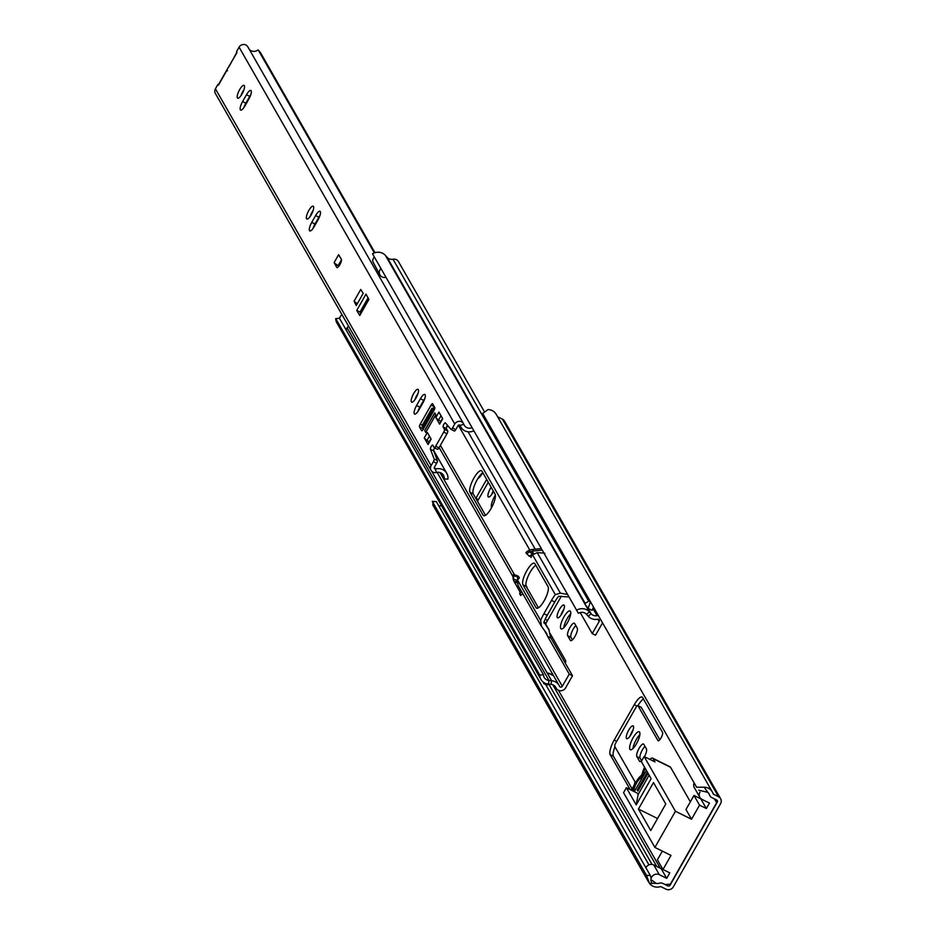 <?xml version="1.0" encoding="UTF-8"?>
<svg xmlns="http://www.w3.org/2000/svg" width="936" height="936" viewBox="0 0 936 936"><rect width="100%" height="100%" fill="white"/><g stroke="black" fill="none" stroke-linecap="round" stroke-linejoin="round"><path stroke-width="1.4" d="M626.441 738.375A7.16 2.071 -63.6 0 0 626.734 738.668A7.16 2.071 -63.6 0 0 631.449 733.789A7.16 2.071 -63.6 0 0 633.391 726.149A7.16 2.071 -63.6 0 0 633.087 725.856A7.16 2.071 -63.6 0 0 628.372 730.735A7.16 2.071 -63.6 0 0 626.441 738.375M629.905 749.327A10.015 2.902 -63.6 0 0 630.326 749.736A10.015 2.902 -63.6 0 0 636.936 742.903A10.015 2.902 -63.6 0 0 639.639 732.198A10.015 2.902 -63.6 0 0 639.23 731.788A10.015 2.902 -63.6 0 0 632.619 738.621A10.015 2.902 -63.6 0 0 629.905 749.327M557.283 617.549A7.16 2.071 -63.6 0 0 557.575 617.842A7.16 2.071 -63.6 0 0 562.29 612.963A7.16 2.071 -63.6 0 0 564.232 605.311A7.16 2.071 -63.6 0 0 563.928 605.019A7.16 2.071 -63.6 0 0 559.213 609.898A7.16 2.071 -63.6 0 0 557.283 617.549M560.746 628.489A10.015 2.902 -63.6 0 0 561.167 628.898A10.015 2.902 -63.6 0 0 567.778 622.066A10.015 2.902 -63.6 0 0 570.48 611.36A10.015 2.902 -63.6 0 0 570.071 610.951A10.015 2.902 -63.6 0 0 563.46 617.783A10.015 2.902 -63.6 0 0 560.746 628.489M491.143 487.235A7.16 2.071 -63.6 0 0 488.112 496.712A7.16 2.071 -63.6 0 0 488.416 497.004A7.16 2.071 -63.6 0 0 493.518 491.388M478.097 478.167A7.16 2.071 -63.6 0 0 482.461 472.984M644.986 746.413A7.16 2.071 -63.6 0 0 641.055 752.626A7.16 2.071 -63.6 0 0 640.107 758.172L641.558 760.711M643.453 699.052A12.718 3.685 -63.6 0 0 637.931 705.65M614.975 746.799A12.718 3.685 -63.6 0 0 613.454 756.3L631.987 788.685M640.938 707.207A3.182 0.924 116.4 0 1 641.125 707.23A3.182 0.924 116.4 0 1 641.254 707.359L659.786 739.744M633.052 730.057A7.16 2.071 -63.6 0 0 630.045 736.094M639.873 734.596A10.015 2.902 -63.6 0 0 632.958 748.543M575.827 625.576A7.16 2.071 -63.6 0 0 571.896 631.8A7.16 2.071 -63.6 0 0 570.948 637.346L572.399 639.873M563.893 609.219A7.16 2.071 -63.6 0 0 560.886 615.268M570.714 613.77A10.015 2.902 -63.6 0 0 563.788 627.705M493.225 490.873A7.16 2.071 -63.6 0 0 491.728 494.43M481.607 473.71A7.16 2.071 -63.6 0 0 480.928 475.546M712.331 791.926L496.209 414.32A10.331 9.711 -29.8 0 0 488.007 409.594L482.672 413.431L696.641 787.258L704.129 787.188A10.331 9.711 -29.8 0 1 712.331 791.926A10.331 9.711 -29.8 0 1 713.127 793.775A0.959 0.901 150.2 0 0 713.571 794.278L718.555 796.758A5.405 5.078 -29.8 0 1 720.568 803.685L673.312 886.883A5.405 5.078 -29.8 0 1 666.046 889.2L661.062 886.72A0.959 0.901 150.2 0 0 660.36 886.673A10.331 9.711 -29.8 0 1 649.479 883.385L646.542 875.441L432.245 501.333L436.34 501.591L432.584 501.614L433.356 505.791M644.448 756.686A7.16 2.071 -63.6 0 0 646.437 748.94L643.792 744.319A7.16 2.071 -63.6 0 0 643.488 744.026A7.16 2.071 -63.6 0 0 638.773 748.905A7.16 2.071 -63.6 0 0 636.843 756.557L639.487 761.179A7.16 2.071 -63.6 0 0 639.779 761.471A7.16 2.071 -63.6 0 0 641.932 760.336M630.478 789.75A4.774 1.381 -63.6 0 0 633.59 786.205A4.774 1.381 -63.6 0 0 634.748 781.349L614.812 746.518A3.182 0.924 116.4 0 1 615.818 742.856L635.895 707.511A3.182 0.924 116.4 0 1 637.849 705.604A3.182 0.924 116.4 0 1 637.989 705.732L657.926 740.575A4.774 1.381 -63.6 0 0 658.113 740.762A4.774 1.381 -63.6 0 0 661.261 737.51A4.774 1.381 -63.6 0 0 662.559 732.408L642.622 697.577A12.718 3.685 -63.6 0 0 642.096 697.063A12.718 3.685 -63.6 0 0 634.28 704.679L614.203 740.025A12.718 3.685 -63.6 0 0 610.178 754.673L630.115 789.504A4.774 1.381 -63.6 0 0 630.185 789.598M567.672 635.72L570.328 640.341A7.16 2.071 -63.6 0 0 570.621 640.633A7.16 2.071 -63.6 0 0 575.347 635.755A7.16 2.071 -63.6 0 0 577.278 628.115L574.634 623.481A7.16 2.071 -63.6 0 0 574.33 623.189A7.16 2.071 -63.6 0 0 569.615 628.068A7.16 2.071 -63.6 0 0 567.672 635.72L570.948 637.346M545.746 624.16A3.182 0.924 116.4 0 1 546.659 622.019L561.378 596.103M565.344 663.214A4.774 1.381 -63.6 0 0 565.59 660.523L550.239 633.684M555.715 600.397L546.273 617.023M704.129 787.188L707.792 792.336A6.517 6.131 -29.8 0 1 709.523 794.98A4.774 4.481 150.2 0 0 711.723 797.542L716.707 800.023A1.591 1.498 -29.8 0 1 717.304 802.058L670.036 885.257A1.591 1.498 -29.8 0 1 667.906 885.936L662.91 883.467A4.774 4.481 150.2 0 0 659.412 883.198A6.517 6.131 -29.8 0 1 656.089 883.35L649.479 883.385M495.378 495.074A10.015 2.902 -63.6 0 0 491.564 507.616M477.465 501.24A3.182 0.924 116.4 0 1 477.5 501.193L488.276 482.227M486.65 479.396L475.886 498.361A12.718 3.685 -63.6 0 0 475.851 498.408M497.601 416.754L502.433 419.152A5.405 5.078 -29.8 0 1 504.504 421.095L720.626 798.7M646.542 875.441L650.298 875.417L436.34 501.591M441.616 505.885A6.517 6.131 -29.8 0 1 439.967 505.744M650.298 875.417L651.163 878.284M652.006 880.285L656.089 883.35M707.792 792.336L698.724 790.183M492.394 430.42L490.277 429.367L491.037 428.033M490.277 429.367L488.136 425.634L488.896 424.3M651.596 882.414A5.721 5.382 -29.8 0 1 659.342 874.68L666.713 878.331L669.802 872.89L662.98 869.509L670.995 855.41L654.896 847.431L623.563 792.675L626.383 787.714L636.211 804.902L651.117 778.658L641.289 761.483L644.108 756.522L655.013 761.927L653.117 758.628A11.127 3.217 -63.6 0 0 652.661 758.172A11.127 3.217 -63.6 0 0 649.865 759.377M645.91 867.754A5.721 5.382 -29.8 0 1 653.784 864.958L661.144 868.608L661.799 867.45M706.364 808.54L700.795 798.817L693.974 795.436L685.971 809.523L691.528 819.246L699.543 805.159L706.364 808.54L709.453 803.1L702.082 799.449A5.721 5.382 -29.8 0 1 699.952 792.113M699.894 797.39L694.337 787.667A5.721 5.382 -29.8 0 1 694.138 782.894M669.474 766.736A11.127 3.217 116.4 0 1 670.117 766.83A11.127 3.217 116.4 0 1 670.574 767.286L653.117 758.628M690.347 801.824L670.574 767.286M665.051 884.52L670.363 884.204L716.695 802.632L714.613 798.981M646.413 770.433L634.351 791.669M662.98 869.509L657.411 859.786L662.337 851.116M691.528 819.246L675.441 811.266L644.108 756.522M716.695 802.632L714.308 798.829M654.896 847.431L675.441 811.266M666.713 878.331L661.144 868.608M693.974 795.436L699.543 805.159M657.54 818.52L638.434 809.043L650.731 830.524L665.788 804.012L653.492 782.531L638.434 809.043M636.211 804.902L638.106 794.547L649.116 775.16M626.383 787.714L637.287 793.131L638.106 794.547M632.549 790.78A11.127 3.217 116.4 0 1 641.172 775.675L642.26 773.768A11.127 3.217 -63.6 0 1 644.576 767.227M647.384 772.13L637.264 789.961L637.907 791.095L648.04 773.265M633.929 791.458A7.956 2.305 116.4 0 1 635.883 784.333A7.956 2.305 116.4 0 1 640.388 778.342A3.182 0.924 -63.6 0 0 641.885 776.517L642.728 776.927M643.582 775.417L642.74 775.008L641.885 776.517M642.74 775.008A3.182 0.924 -63.6 0 0 643.781 772.375L644.974 772.96M645.138 768.21A7.956 2.305 -63.6 0 0 643.781 772.375M638.27 790.464L637.264 789.961M425.12 394.723A7.16 2.071 -63.6 0 0 424.827 394.43A7.16 2.071 -63.6 0 0 420.428 398.713L416.567 405.51A7.16 2.071 -63.6 0 0 414.601 414.051A7.16 2.071 -63.6 0 0 419 409.757L422.861 402.96A7.16 2.071 -63.6 0 0 425.12 394.723M424.78 398.631A7.16 2.071 -63.6 0 0 423.692 400.339L419.831 407.137A7.16 2.071 -63.6 0 0 417.912 411.466M411.372 401.86A7.16 2.071 -63.6 0 0 411.664 402.152A7.16 2.071 -63.6 0 0 416.391 397.274A7.16 2.071 -63.6 0 0 418.322 389.622A7.16 2.071 -63.6 0 0 418.029 389.329A7.16 2.071 -63.6 0 0 413.302 394.208A7.16 2.071 -63.6 0 0 411.372 401.86M320.299 211.583A7.16 2.071 -63.6 0 0 320.007 211.29A7.16 2.071 -63.6 0 0 315.607 215.572L311.746 222.37A7.16 2.071 -63.6 0 0 309.781 230.911A7.16 2.071 -63.6 0 0 314.18 226.629L318.041 219.831A7.16 2.071 -63.6 0 0 320.299 211.583M319.96 215.491A7.16 2.071 -63.6 0 0 318.883 217.199L315.022 223.996A7.16 2.071 -63.6 0 0 313.092 228.337M306.552 218.72A7.16 2.071 -63.6 0 0 306.844 219.012A7.16 2.071 -63.6 0 0 311.571 214.133A7.16 2.071 -63.6 0 0 313.501 206.482A7.16 2.071 -63.6 0 0 313.209 206.189A7.16 2.071 -63.6 0 0 308.482 211.08A7.16 2.071 -63.6 0 0 306.552 218.72M251.141 90.757A7.16 2.071 -63.6 0 0 250.848 90.464A7.16 2.071 -63.6 0 0 246.449 94.747L242.588 101.544A7.16 2.071 -63.6 0 0 240.622 110.074A7.16 2.071 -63.6 0 0 245.021 105.791L248.882 98.994A7.16 2.071 -63.6 0 0 251.141 90.757M250.801 94.665A7.16 2.071 -63.6 0 0 249.725 96.373L245.864 103.171A7.16 2.071 -63.6 0 0 243.933 107.5M237.393 97.894A7.16 2.071 -63.6 0 0 237.685 98.186A7.16 2.071 -63.6 0 0 242.412 93.296A7.16 2.071 -63.6 0 0 244.343 85.656A7.16 2.071 -63.6 0 0 244.05 85.363A7.16 2.071 -63.6 0 0 239.323 90.242A7.16 2.071 -63.6 0 0 237.393 97.894M334.129 262.571L334.912 263.94L338.188 265.555A4.61 0.842 -150.4 0 1 338.177 265.543L338.177 265.543A4.61 0.842 -150.4 0 1 334.129 262.571L338.61 254.686L339.604 256.16M428.384 443.933A6.365 1.158 29.6 0 0 427.963 444.085A6.365 1.158 29.6 0 0 428.045 444.53L424.265 437.919A6.365 1.158 29.6 0 0 427.038 440.341L429.051 442.19M439.967 423.54A6.365 1.158 29.6 0 0 439.546 423.704A6.365 1.158 29.6 0 0 439.627 424.137L435.848 417.526A6.365 1.158 29.6 0 0 438.621 419.948L440.821 421.422M434.327 406.75L433.192 408.728M422.885 427.214A2.387 0.69 -63.6 0 0 422.768 428.512L423.224 429.32L425.12 425.88A4.61 0.842 -150.4 0 1 425.073 425.564A4.61 0.842 -150.4 0 1 425.365 425.459M434.655 447.876A2.387 0.69 -63.6 0 0 433.707 450.86L437.416 460.617A2.387 0.69 116.4 0 1 436.644 463.308L433.368 461.682A2.387 0.69 -63.6 0 0 434.152 458.991L437.416 460.617M440.68 472.785L444.179 478.904L447.911 479.15A10.331 9.711 150.2 0 0 446.776 473.359A10.331 9.711 150.2 0 0 435.708 468.959A1.24 1.17 -29.8 0 1 434.386 467.275L436.644 463.308M434.152 458.991L430.431 449.233A2.387 0.69 -63.6 0 1 431.133 446.659A2.387 0.69 -63.6 0 1 432.678 445.115A2.387 0.69 -63.6 0 1 432.771 445.208L434.117 447.572A2.387 0.69 116.4 0 0 434.222 447.665A2.387 0.69 116.4 0 0 435.685 446.238L443.722 432.093A2.387 0.69 116.4 0 0 444.471 429.355L443.126 426.991A2.387 0.69 -63.6 0 1 443.769 424.441A2.387 0.69 -63.6 0 1 445.337 422.815A2.387 0.69 -63.6 0 1 445.407 422.873L450.988 429.355A2.387 0.69 -63.6 0 0 451.058 429.402A2.387 0.69 -63.6 0 0 452.521 427.974L455.785 429.601L458.043 425.634A1.24 1.17 -29.8 0 1 460.278 425.716A10.331 9.711 150.2 0 0 460.933 427.132A10.331 9.711 150.2 0 0 473.862 430.864M455.785 429.601A2.387 0.69 116.4 0 1 454.323 431.028A2.387 0.69 116.4 0 1 454.264 430.969L451.14 429.425M447.502 425.307A2.387 0.69 -63.6 0 0 446.39 428.618L447.747 430.969A2.387 0.69 116.4 0 1 446.987 433.719L438.961 447.864A2.387 0.69 116.4 0 1 437.498 449.292A2.387 0.69 116.4 0 1 437.393 449.186L434.362 447.689M244.004 89.563A7.16 2.071 -63.6 0 0 241.008 95.601M313.162 210.401A7.16 2.071 -63.6 0 0 310.167 216.438M417.982 393.529A7.16 2.071 -63.6 0 0 414.987 399.578M368.094 297.812L359.997 312.062L360.746 313.361M338.188 265.555L338.598 266.549M425.763 432.432L435.802 414.753L434.725 412.87L424.687 430.537L425.763 432.432L424.745 430.63L434.784 412.963L435.802 414.753L425.763 432.432M444.179 478.904A6.517 6.131 150.2 0 0 436.48 472.481A5.066 4.762 -29.8 0 1 431.11 465.648L433.368 461.682M452.521 427.974L454.767 424.008A5.066 4.762 -29.8 0 1 463.823 424.336A6.517 6.131 150.2 0 0 472.072 427.729M227.565 70.727L226.418 70.68L237.007 52.521L236.516 51.667L239.078 47.163A5.066 4.762 150.2 0 1 248.134 47.49M226.524 70.984L218.474 85.141L217.983 84.298L215.42 88.803A5.066 4.762 150.2 0 0 215.374 93.471L431.063 470.317M432.373 413.221A4.61 0.842 29.6 0 0 432.022 413.338A4.61 0.842 29.6 0 0 432.069 413.654L434.035 410.296A2.387 0.69 116.4 0 0 434.784 407.546L432.619 403.779A2.387 0.69 116.4 0 0 432.526 403.673A2.387 0.69 116.4 0 0 431.063 405.101L420.252 424.137L422.347 425.178M423.224 429.331A2.387 0.69 116.4 0 1 421.75 430.759A2.387 0.69 116.4 0 1 421.656 430.665L421.89 430.782M422.768 428.512L419.492 426.886L421.656 430.665M419.492 426.886A2.387 0.69 116.4 0 1 420.252 424.137M439.627 424.137L442.716 418.696L438.937 412.097L435.848 417.526M428.045 444.53L431.133 439.089L427.354 432.49L424.265 437.919M359.775 315.502L368.889 299.461L365.988 294.126L356.721 310.448L359.775 315.502A4.774 0.866 -150.4 0 1 359.716 315.175A4.774 0.866 -150.4 0 1 360.021 315.058M354.849 302.562L356.265 305.569L363.215 293.331L360.711 289.505L354.065 301.193L357.283 303.767M334.912 263.94L336.726 267.38A4.774 1.381 -63.6 0 0 336.925 267.567A4.774 1.381 -63.6 0 0 340.072 264.315A4.774 1.381 -63.6 0 0 341.359 259.225L339.394 256.054M341.488 259.74L338.107 265.695L334.831 264.069M357.318 303.72A4.61 0.842 -150.4 0 1 354.065 301.193M357.131 304.036L354.697 302.831M360.032 314.613L358.968 314.086M374.985 252.697L260.454 52.603L258.149 49.854A6.517 6.131 -29.8 0 1 249.327 49.444M374.365 252.895L258.149 49.854M228.957 66.69L236.866 52.276M440.166 420.989L440.833 421.434M428.583 441.382L429.25 441.827M448.133 426.032A6.201 1.135 -150.4 0 1 448.192 426.43A6.201 1.135 -150.4 0 1 447.022 426.477L447.619 425.435M359.997 312.062L356.721 310.448M422.744 427.144L432.783 409.465L432.022 408.143L421.984 425.821L424.09 427.81M434.479 409.371L432.022 408.143M434.117 410.132L432.783 409.465M519.679 591.353L520.697 595.518L519.644 593.693A2.539 2.387 150.2 0 0 519.679 591.353L514.192 581.642A10.179 9.559 -29.8 0 1 513.314 574.774L516.965 575.465L517.655 576.658L517.69 582.882L514.578 582.157L517.351 580.542M513.314 574.774L513.77 579.454L517.456 580.203M536.059 607.698A12.32 3.568 -63.6 0 0 536.562 608.201A12.32 3.568 -63.6 0 0 544.693 599.8A12.32 3.568 -63.6 0 0 548.028 586.626L534.924 563.729A12.32 3.568 -63.6 0 0 534.421 563.226A12.32 3.568 -63.6 0 0 526.278 571.639A12.32 3.568 -63.6 0 0 522.955 584.801L536.059 607.698L537.276 608.306M481.97 471.217A12.32 3.568 -63.6 0 0 481.467 470.714A12.32 3.568 -63.6 0 0 473.335 479.127A12.32 3.568 -63.6 0 0 470.001 492.289L483.105 515.186A12.32 3.568 -63.6 0 0 483.62 515.689A12.32 3.568 -63.6 0 0 491.751 507.289A12.32 3.568 -63.6 0 0 495.074 494.114L481.97 471.217M530.139 555.528L530.969 557.505L532.046 554.533L529.238 556.276L525.892 552.638A10.179 9.559 -29.8 0 1 532.467 549.467L533.356 551.023L542.12 550.134M517.702 579.805L519.386 577.886L518.404 576.178L517.491 577.804M567.52 594.5L560.36 593.12L555.34 594.664A15.9 4.598 -63.6 0 0 551.491 600.385L543.921 613.712A15.9 4.598 -63.6 0 0 540.669 620.498L541.488 626.336L546.764 633.613M533.356 551.023L532.128 551.257L533.988 554.182L532.046 554.533M535.79 565.239A12.32 3.568 -63.6 0 0 528.349 575.71A12.32 3.568 -63.6 0 0 526.231 586.427L538.469 607.815M482.836 472.727A12.32 3.568 -63.6 0 0 475.406 483.198A12.32 3.568 -63.6 0 0 473.277 493.915L485.515 515.303M568.924 596.957L558.616 596.29A15.9 4.598 -63.6 0 0 554.755 602.012L547.186 615.338A15.9 4.598 -63.6 0 0 543.945 622.112L549.21 630.209L544.202 621.469M533.988 554.182L537.194 552.638L543.804 553.059M544.916 553.305L543.793 553.094M602.538 622.861A5.405 5.078 150.2 0 1 602.433 623.048L595.518 635.228L592.254 633.602L580.203 612.553M592.254 633.602L599.169 621.434A1.591 1.498 150.2 0 0 597.577 619.269A10.331 9.711 -29.8 0 1 588.241 616.262L586.533 614.344A6.517 6.131 150.2 0 0 578.401 613.314L372.516 253.796A10.331 9.711 150.2 0 1 385.421 255.423L387.118 257.341A6.517 6.131 -29.8 0 0 393.015 259.237A5.405 5.078 150.2 0 1 398.479 261.612L483.889 410.845M544.179 621.516L548.847 629.647L550.567 637.077A15.9 4.598 -63.6 0 0 550.894 637.978L572.504 675.745L569.24 674.119L562.314 686.287L439.967 472.528M546.694 633.52L547.291 635.45A15.9 4.598 -63.6 0 0 547.618 636.351L569.24 674.119M517.69 582.882L518.006 585.374L541.09 625.716M543.945 622.112L543.945 623.013M540.938 679.419L336.925 322.967A10.331 9.711 150.2 0 1 335.708 318.579L539.733 675.032A10.331 9.711 150.2 0 0 540.938 679.419A10.331 9.711 150.2 0 0 548.414 684.111L551.058 684.356A6.517 6.131 -29.8 0 1 556.043 687.855A5.405 5.078 150.2 0 0 565.59 687.913L572.504 675.745M539.733 675.032L543.488 674.762A6.517 6.131 150.2 0 0 548.964 680.484L551.608 680.729A10.331 9.711 -29.8 0 1 559.085 685.421A10.331 9.711 -29.8 0 1 559.506 686.275A1.591 1.498 150.2 0 0 562.314 686.287M548.285 673.148A10.331 9.711 -29.8 0 1 552.778 675.382L548.285 673.148M335.708 318.579L339.475 318.298L543.488 674.762M598.385 615.595A5.405 5.078 150.2 0 0 597.028 615.689A6.517 6.131 -29.8 0 1 591.142 613.794L589.446 611.887A10.331 9.711 150.2 0 0 576.529 610.249M593.986 607.92L592.055 610.295L588.007 608.318L584.672 603.778L589.738 600.479M543.383 682.192L543.371 682.25A2.714 2.551 150.2 0 0 543.699 683.502L546.589 685.187L549.198 684.193M531.391 556.487L529.987 555.785M525.88 584.824L527.635 588.884M513.77 579.454L514.192 581.642M514.004 575.968L517.655 576.658M520.58 592.921L515.081 583.198M541.23 548.578L532.467 549.467M532.49 553.901L532.128 551.257L529.53 551.725L526.57 553.843M529.53 551.725L532.28 554.112M385.971 277.302A5.569 5.23 -29.8 0 1 380.975 268.562M346.168 330.01A5.569 5.23 -29.8 0 1 348.637 326.313M374.377 257.049A5.569 5.23 150.2 0 0 372.727 261.448L379.957 274.95M342.05 314.788A5.569 5.23 150.2 0 0 339.581 318.497M670.036 885.257L669.462 884.251M660.254 868.163L558.453 690.3M717.304 802.058L715.911 799.625M713.571 794.278L712.904 793.108M718.555 796.758L502.433 419.152M648.929 864.876L546.051 685.14M652.018 864.419L548.952 684.368M667.906 885.936L667.017 884.403M656.721 866.42L552.755 684.754M478.401 499.613L475.886 498.361M547.56 620.439L545.173 619.258M571.03 640.692L570.328 640.341M641.254 707.359L637.989 705.732M613.454 756.3L610.178 754.673M616.719 741.277L614.203 740.025M636.983 706.025L634.28 704.679M640.107 758.172L636.843 756.557M640.189 761.53L639.487 761.179M659.342 874.68L653.784 864.958M641.581 778.939L640.388 778.342M423.692 400.339L420.428 398.713M318.883 217.199L315.607 215.572M249.725 96.373L246.449 94.747M454.767 424.008L239.078 47.163M431.11 465.648L215.42 88.803M432.069 413.654L425.12 425.88M460.091 425.389L463.823 424.336M434.561 466.959L436.48 472.481M443.126 426.991L446.39 428.618M444.471 429.355L447.747 430.969M443.722 432.093L446.987 433.719M435.685 446.238L438.961 447.864M430.431 449.233L433.707 450.86M434.304 406.715L431.063 405.101M438.621 419.948L441.02 415.724M427.038 440.341L429.437 436.117M245.864 103.171L242.588 101.544M315.022 223.996L311.746 222.37M419.831 407.137L416.567 405.51M368.351 298.525L360.325 312.647M360.266 312.53L368.281 298.409M529.823 550.087L458.371 425.248M514.648 575.02L440.4 445.314M540.669 620.498L517.538 580.074M555.34 594.664L532.21 554.241M535.216 549.186L468.023 431.777M560.36 593.12L537.194 552.638M599.169 621.434L597.905 619.234M547.291 635.45L544.202 630.045M522.791 593.74L520.697 595.518M551.058 684.356L551.608 680.729L431.625 471.1M585.211 603.428L387.118 257.341M588.709 601.146L490.429 429.448M488.194 425.541L393.015 259.237M584.766 603.708L385.421 255.423M548.414 684.111L548.964 680.484L347.104 327.799M588.007 608.318L591.142 613.794L588.241 616.262M585.409 604.843L589.446 611.887L586.533 614.344M597.028 615.689L593.33 609.219M556.043 687.855L555.446 686.813M554.755 602.012L551.491 600.385M547.186 615.338L543.921 613.712M550.894 637.978L547.618 636.351M592.055 610.295A7.628 2.211 -63.6 0 0 593.471 607.008M587.972 608.26A7.628 2.211 -63.6 0 0 590.09 601.099M544.027 682.636A7.628 2.211 116.4 0 1 543.371 682.25M473.277 493.915L470.001 492.289M484.321 515.794L483.105 515.186M526.231 586.427L522.955 584.801M520.393 592.605L521.563 591.61M648.812 882.379L432.713 504.82M641.125 707.23L637.849 705.604M670.117 766.83L652.661 758.172M218.404 84.778L226.418 70.68M463.507 423.645L247.818 46.8M460.933 427.132L459.787 425.131M433.66 450.45L446.776 473.359M434.222 447.665L437.498 449.292M454.323 431.028L451.058 429.402M425.073 425.564L432.022 413.338M442.552 418.415L439.546 423.704M430.969 438.808L427.963 444.085M359.716 315.175L368.761 299.239M513.033 576.693L439.124 447.572M559.085 685.421L437.124 472.341M556.265 688.299L555.317 686.638"/></g></svg>
